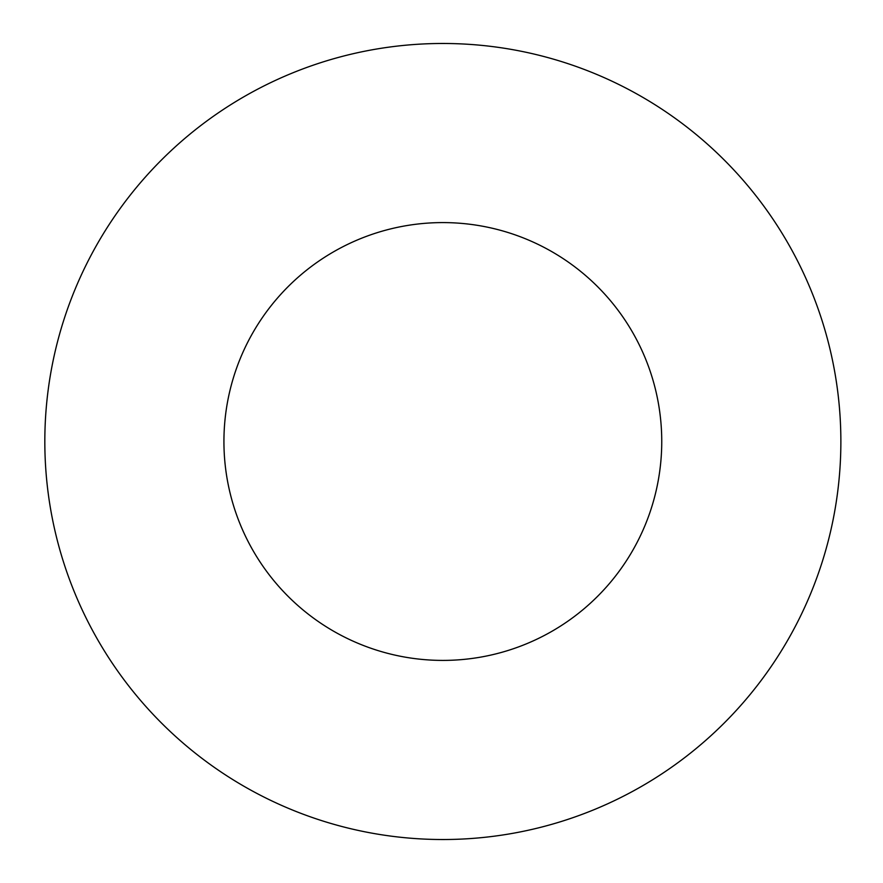 <?xml version="1.0" encoding="UTF-8"?>
<svg xmlns="http://www.w3.org/2000/svg" width="883" height="883" viewBox="0 0 883 883"><rect width="100%" height="100%" fill="white"/><g stroke="black" fill="none" stroke-linecap="round" stroke-linejoin="round"><path stroke-width="0.66" stroke-dasharray="4.42 3.31" d="M223.929 441.5A218.918 218.918 0 0 0 552.305 631.08A218.918 218.918 0 0 0 552.305 251.92A218.918 218.918 0 0 0 223.929 441.5M44.823 441.5A398.023 398.023 0 0 1 641.853 96.799A398.023 398.023 0 0 1 641.853 786.201A398.023 398.023 0 0 1 44.823 441.5"/><path stroke-width="1.32" d="M223.929 441.5A218.918 218.918 0 0 1 552.305 251.92A218.918 218.918 0 0 1 552.305 631.08A218.918 218.918 0 0 1 223.929 441.5M44.823 441.5A398.023 398.023 0 0 0 641.853 786.201A398.023 398.023 0 0 0 641.853 96.799A398.023 398.023 0 0 0 44.823 441.5"/></g></svg>
